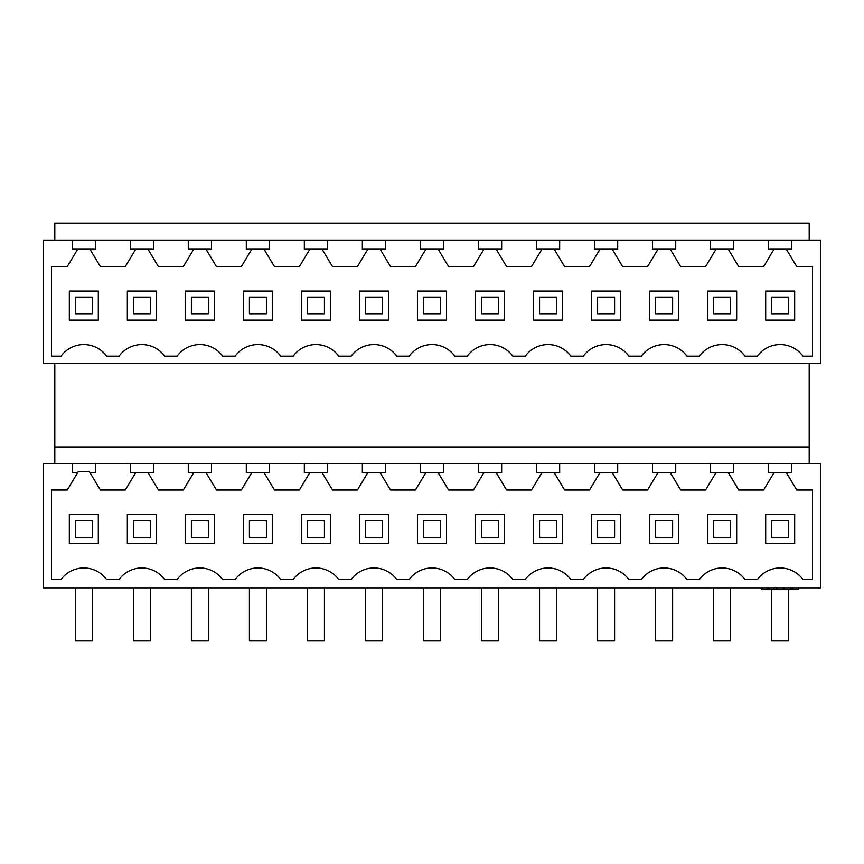 <?xml version="1.0" encoding="UTF-8"?>
<svg xmlns="http://www.w3.org/2000/svg" width="864" height="864" viewBox="0 0 864 864"><rect width="100%" height="100%" fill="white"/><g stroke="black" fill="none" stroke-linecap="round" stroke-linejoin="round"><path stroke-width="1.3" d="M77.684 249.221L72.22 249.221L72.22 240.084L43.2 240.084L43.2 363.604L820.8 363.604L820.8 240.084L791.78 240.084L791.78 249.221L786.316 249.221L796.759 266.62L812.506 266.62L812.506 356.152L802.969 356.152A28.188 28.188 0 0 0 757.382 356.152L744.941 356.152A28.188 28.188 0 0 0 699.354 356.152L686.912 356.152A28.188 28.188 0 0 0 641.326 356.152L628.884 356.152A28.188 28.188 0 0 0 583.297 356.152L570.856 356.152A28.188 28.188 0 0 0 525.269 356.152L512.827 356.152A28.188 28.188 0 0 0 467.24 356.152L454.799 356.152A28.188 28.188 0 0 0 409.201 356.152L396.76 356.152A28.188 28.188 0 0 0 351.173 356.152L338.731 356.152A28.188 28.188 0 0 0 293.144 356.152L280.703 356.152A28.188 28.188 0 0 0 235.116 356.152L222.674 356.152A28.188 28.188 0 0 0 177.088 356.152L164.646 356.152A28.188 28.188 0 0 0 119.059 356.152L106.618 356.152A28.188 28.188 0 0 0 61.031 356.152L51.494 356.152L51.494 266.62L67.241 266.62L77.684 249.221L95.429 249.221L95.429 240.084L791.78 240.084M72.22 240.084L95.429 240.084M54.81 463.504L54.81 363.604M54.81 240.084L54.81 223.096L809.19 223.096L809.19 240.084M809.19 463.504L809.19 363.604M89.964 249.221L100.397 266.62L125.269 266.62L135.713 249.221L153.457 249.221L153.457 240.084M130.248 240.084L130.248 249.221L135.713 249.221M95.429 463.504L43.2 463.504L43.2 587.855L820.8 587.855L820.8 463.504L791.78 463.504L791.78 472.63L786.316 472.63L796.759 490.028L812.506 490.028L812.506 579.56L802.969 579.56A28.188 28.188 0 0 0 757.382 579.56L744.941 579.56A28.188 28.188 0 0 0 699.354 579.56L686.912 579.56A28.188 28.188 0 0 0 641.326 579.56L628.884 579.56A28.188 28.188 0 0 0 583.297 579.56L570.856 579.56A28.188 28.188 0 0 0 525.269 579.56L512.827 579.56A28.188 28.188 0 0 0 467.24 579.56L454.799 579.56A28.188 28.188 0 0 0 409.201 579.56L396.76 579.56A28.188 28.188 0 0 0 351.173 579.56L338.731 579.56A28.188 28.188 0 0 0 293.144 579.56L280.703 579.56A28.188 28.188 0 0 0 235.116 579.56L222.674 579.56A28.188 28.188 0 0 0 177.088 579.56L164.646 579.56A28.188 28.188 0 0 0 119.059 579.56L106.618 579.56A28.188 28.188 0 0 0 61.031 579.56L51.494 579.56L51.494 490.028L67.241 490.028L78.181 471.787L89.456 471.787L89.964 472.63L95.429 472.63L95.429 463.504L791.78 463.504M54.81 446.926L809.19 446.926M72.22 463.504L72.22 472.63L77.684 472.63M89.964 472.63L100.397 490.028L125.269 490.028L135.713 472.63L153.457 472.63L153.457 463.504M130.248 463.504L130.248 472.63L135.713 472.63M69.314 320.09L98.323 320.09L98.323 291.071L69.314 291.071L69.314 320.09M98.323 543.499L98.323 514.49L69.314 514.49L69.314 543.499L98.323 543.499M147.992 472.63L158.436 490.028L183.298 490.028L193.741 472.63L206.021 472.63L216.464 490.028L241.326 490.028L251.77 472.63L264.049 472.63L274.493 490.028L299.365 490.028L309.798 472.63L322.078 472.63L332.521 490.028L357.394 490.028L367.826 472.63L380.106 472.63L390.55 490.028L415.422 490.028L425.855 472.63L438.145 472.63L448.578 490.028L473.45 490.028L483.894 472.63L496.174 472.63L506.606 490.028L531.479 490.028L541.922 472.63L554.202 472.63L564.635 490.028L589.507 490.028L599.951 472.63L612.23 472.63L622.674 490.028L647.536 490.028L657.979 472.63L670.259 472.63L680.702 490.028L705.564 490.028L716.008 472.63L728.287 472.63L738.731 490.028L763.603 490.028L774.036 472.63L786.316 472.63M768.571 463.504L768.571 472.63L774.036 472.63M733.752 463.504L733.752 472.63L728.287 472.63M147.992 249.221L158.436 266.62L183.298 266.62L193.741 249.221L206.021 249.221L216.464 266.62L241.326 266.62L251.77 249.221L264.049 249.221L274.493 266.62L299.365 266.62L309.798 249.221L322.078 249.221L332.521 266.62L357.394 266.62L367.826 249.221L380.106 249.221L390.55 266.62L415.422 266.62L425.855 249.221L438.145 249.221L448.578 266.62L473.45 266.62L483.894 249.221L496.174 249.221L506.606 266.62L531.479 266.62L541.922 249.221L554.202 249.221L564.635 266.62L589.507 266.62L599.951 249.221L612.23 249.221L622.674 266.62L647.536 266.62L657.979 249.221L670.259 249.221L680.702 266.62L705.564 266.62L716.008 249.221L728.287 249.221L738.731 266.62L763.603 266.62L774.036 249.221L786.316 249.221M768.571 240.084L768.571 249.221L774.036 249.221M733.752 240.084L733.752 249.221L728.287 249.221M794.686 543.499L794.686 514.49L765.677 514.49L765.677 543.499L794.686 543.499M794.686 320.09L794.686 291.071L765.677 291.071L765.677 320.09L794.686 320.09M761.94 587.855L761.94 589.507L797.332 589.507M767.912 587.855L767.912 589.507L767.912 587.855M783.162 587.855L783.162 589.507M777.2 587.855L777.2 589.507M773.939 587.855L773.939 589.507M792.45 587.855L792.45 589.507L792.45 587.855L792.45 589.507L798.422 589.507L798.422 587.855M791.111 587.855L791.111 589.507M156.362 543.499L156.362 514.49L127.343 514.49L127.343 543.499L156.362 543.499M156.362 320.09L156.362 291.071L127.343 291.071L127.343 320.09L156.362 320.09M188.276 240.084L188.276 249.221L193.741 249.221M188.276 463.504L188.276 472.63L193.741 472.63M214.391 543.499L214.391 514.49L185.371 514.49L185.371 543.499L214.391 543.499M214.391 320.09L214.391 291.071L185.371 291.071L185.371 320.09L214.391 320.09M246.305 240.084L246.305 249.221L251.77 249.221M211.486 240.084L211.486 249.221L206.021 249.221M246.305 463.504L246.305 472.63L251.77 472.63M211.486 463.504L211.486 472.63L206.021 472.63M272.419 543.499L272.419 514.49L243.4 514.49L243.4 543.499L272.419 543.499M272.419 320.09L272.419 291.071L243.4 291.071L243.4 320.09L272.419 320.09M304.333 240.084L304.333 249.221L309.798 249.221M269.514 240.084L269.514 249.221L264.049 249.221M304.333 463.504L304.333 472.63L309.798 472.63M269.514 463.504L269.514 472.63L264.049 472.63M330.448 543.499L330.448 514.49L301.428 514.49L301.428 543.499L330.448 543.499M330.448 320.09L330.448 291.071L301.428 291.071L301.428 320.09L330.448 320.09M362.362 240.084L362.362 249.221L367.826 249.221M327.542 240.084L327.542 249.221L322.078 249.221M362.362 463.504L362.362 472.63L367.826 472.63M327.542 463.504L327.542 472.63L322.078 472.63M388.476 543.499L388.476 514.49L359.467 514.49L359.467 543.499L388.476 543.499M388.476 320.09L388.476 291.071L359.467 291.071L359.467 320.09L388.476 320.09M420.39 240.084L420.39 249.221L425.855 249.221M385.571 240.084L385.571 249.221L380.106 249.221M420.39 463.504L420.39 472.63L425.855 472.63M385.571 463.504L385.571 472.63L380.106 472.63M446.504 543.499L446.504 514.49L417.496 514.49L417.496 543.499L446.504 543.499M446.504 320.09L446.504 291.071L417.496 291.071L417.496 320.09L446.504 320.09M478.429 240.084L478.429 249.221L483.894 249.221M443.61 240.084L443.61 249.221L438.145 249.221M478.429 463.504L478.429 472.63L483.894 472.63M443.61 463.504L443.61 472.63L438.145 472.63M504.533 543.499L504.533 514.49L475.524 514.49L475.524 543.499L504.533 543.499M504.533 320.09L504.533 291.071L475.524 291.071L475.524 320.09L504.533 320.09M536.458 240.084L536.458 249.221L541.922 249.221M501.638 240.084L501.638 249.221L496.174 249.221M536.458 463.504L536.458 472.63L541.922 472.63M501.638 463.504L501.638 472.63L496.174 472.63M562.572 543.499L562.572 514.49L533.552 514.49L533.552 543.499L562.572 543.499M562.572 320.09L562.572 291.071L533.552 291.071L533.552 320.09L562.572 320.09M594.486 240.084L594.486 249.221L599.951 249.221M559.667 240.084L559.667 249.221L554.202 249.221M594.486 463.504L594.486 472.63L599.951 472.63M559.667 463.504L559.667 472.63L554.202 472.63M620.6 543.499L620.6 514.49L591.581 514.49L591.581 543.499L620.6 543.499M620.6 320.09L620.6 291.071L591.581 291.071L591.581 320.09L620.6 320.09M652.514 240.084L652.514 249.221L657.979 249.221M617.695 240.084L617.695 249.221L612.23 249.221M652.514 463.504L652.514 472.63L657.979 472.63M617.695 463.504L617.695 472.63L612.23 472.63M678.629 543.499L678.629 514.49L649.609 514.49L649.609 543.499L678.629 543.499M678.629 320.09L678.629 291.071L649.609 291.071L649.609 320.09L678.629 320.09M710.543 240.084L710.543 249.221L716.008 249.221M675.724 240.084L675.724 249.221L670.259 249.221M710.543 463.504L710.543 472.63L716.008 472.63M675.724 463.504L675.724 472.63L670.259 472.63M736.657 543.499L736.657 514.49L707.638 514.49L707.638 543.499L736.657 543.499M736.657 320.09L736.657 291.071L707.638 291.071L707.638 320.09L736.657 320.09M92.318 297.076L75.319 297.076L75.319 314.075L92.318 314.075L92.318 297.076M150.347 297.076L133.358 297.076L133.358 314.075L150.347 314.075L150.347 297.076M208.375 297.076L191.387 297.076L191.387 314.075L208.375 314.075L208.375 297.076M266.404 297.076L249.415 297.076L249.415 314.075L266.404 314.075L266.404 297.076M324.443 297.076L307.444 297.076L307.444 314.075L324.443 314.075L324.443 297.076M382.471 297.076L365.472 297.076L365.472 314.075L382.471 314.075L382.471 297.076M440.5 297.076L423.5 297.076L423.5 314.075L440.5 314.075L440.5 297.076M498.528 297.076L481.529 297.076L481.529 314.075L498.528 314.075L498.528 297.076M556.556 297.076L539.557 297.076L539.557 314.075L556.556 314.075L556.556 297.076M614.585 297.076L597.596 297.076L597.596 314.075L614.585 314.075L614.585 297.076M672.613 297.076L655.625 297.076L655.625 314.075L672.613 314.075L672.613 297.076M730.642 297.076L713.653 297.076L713.653 314.075L730.642 314.075L730.642 297.076M788.681 297.076L771.682 297.076L771.682 314.075L788.681 314.075L788.681 297.076M92.318 520.495L75.319 520.495L75.319 537.494L92.318 537.494L92.318 520.495M75.319 587.855L75.319 640.904L92.318 640.904L92.318 587.855M150.347 520.495L133.358 520.495L133.358 537.494L150.347 537.494L150.347 520.495M133.358 587.855L133.358 640.904L150.347 640.904L150.347 587.855M208.375 520.495L191.387 520.495L191.387 537.494L208.375 537.494L208.375 520.495M191.387 587.855L191.387 640.904L208.375 640.904L208.375 587.855M266.404 520.495L249.415 520.495L249.415 537.494L266.404 537.494L266.404 520.495M249.415 587.855L249.415 640.904L266.404 640.904L266.404 587.855M324.443 520.495L307.444 520.495L307.444 537.494L324.443 537.494L324.443 520.495M307.444 587.855L307.444 640.904L324.443 640.904L324.443 587.855M382.471 520.495L365.472 520.495L365.472 537.494L382.471 537.494L382.471 520.495M365.472 587.855L365.472 640.904L382.471 640.904L382.471 587.855M440.5 520.495L423.5 520.495L423.5 537.494L440.5 537.494L440.5 520.495M423.5 587.855L423.5 640.904L440.5 640.904L440.5 587.855M498.528 520.495L481.529 520.495L481.529 537.494L498.528 537.494L498.528 520.495M481.529 587.855L481.529 640.904L498.528 640.904L498.528 587.855M556.556 520.495L539.557 520.495L539.557 537.494L556.556 537.494L556.556 520.495M539.557 587.855L539.557 640.904L556.556 640.904L556.556 587.855M614.585 520.495L597.596 520.495L597.596 537.494L614.585 537.494L614.585 520.495M597.596 587.855L597.596 640.904L614.585 640.904L614.585 587.855M672.613 520.495L655.625 520.495L655.625 537.494L672.613 537.494L672.613 520.495M655.625 587.855L655.625 640.904L672.613 640.904L672.613 587.855M730.642 520.495L713.653 520.495L713.653 537.494L730.642 537.494L730.642 520.495M713.653 587.855L713.653 640.904L730.642 640.904L730.642 587.855M788.681 520.495L771.682 520.495L771.682 537.494L788.681 537.494L788.681 520.495M771.682 589.507L771.682 640.904L788.681 640.904L788.681 589.507M768.928 587.855L768.928 589.507M784.177 587.855L784.177 589.507M776.174 587.855L776.174 589.507M791.435 587.855L791.435 589.507"/></g></svg>
